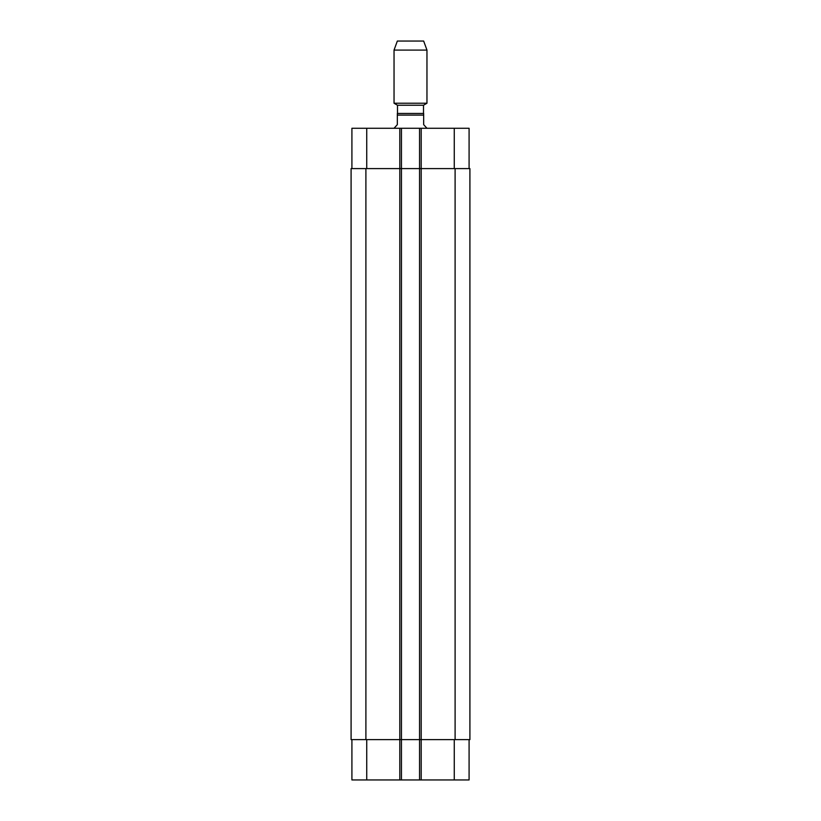 <?xml version="1.0" encoding="UTF-8"?>
<svg xmlns="http://www.w3.org/2000/svg" width="821" height="821" viewBox="0 0 821 821"><rect width="100%" height="100%" fill="white"/><g stroke="black" fill="none" stroke-linecap="round" stroke-linejoin="round"><path stroke-width="1.23" d="M426.961 128.271L423.667 124.648L423.667 113.462L397.333 113.462L397.333 124.648L394.039 128.271M423.503 113.462L423.503 105.232L397.497 105.232L397.497 113.462L410.5 113.462M410.5 103.23L426.961 103.23L426.961 50.091L394.039 50.091L394.039 103.23L410.5 103.23M394.039 50.091L397.333 41.05L423.667 41.05L426.961 50.091M351.911 739.629L351.911 779.95L469.089 779.95L469.089 739.629M351.911 168.592L351.911 128.271L469.089 128.271L469.089 168.592M401.448 779.95L401.448 168.592L351.09 168.592L351.09 739.629L469.91 739.629L469.91 168.592L401.448 168.592L401.448 128.271M419.552 779.95L419.552 128.271M397.333 115.104L423.667 115.104M366.73 168.592L366.73 128.271M399.806 779.95L399.806 128.271M421.194 779.95L421.194 128.271M454.27 168.592L454.27 128.271M366.73 739.629L366.73 779.95M454.27 739.629L454.27 779.95M455.101 739.629L455.101 168.592M365.899 739.629L365.899 168.592M423.503 105.232L426.961 103.23M397.497 105.232L394.039 103.23"/></g></svg>
